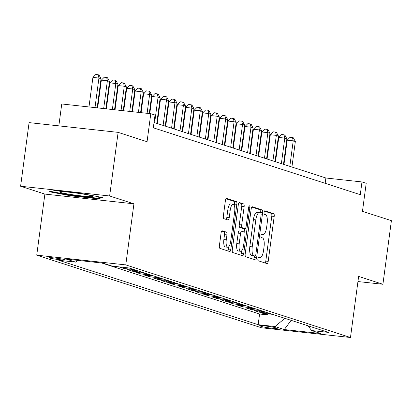 <?xml version="1.0" encoding="UTF-8"?>
<svg xmlns="http://www.w3.org/2000/svg" width="412" height="412" viewBox="0 0 412 412"><rect width="100%" height="100%" fill="white"/><g stroke="black" fill="none" stroke-linecap="round" stroke-linejoin="round"><path stroke-width="0.62" d="M257.881 258.818A1.766 0.597 96.2 0 0 258.226 260.755L267.038 263.603A2.524 0.855 96.2 0 0 267.094 263.613A2.524 0.855 96.2 0 0 268.197 261.373L274.196 216.413A2.524 0.855 96.2 0 0 273.702 213.648L264.89 210.8A1.766 0.597 96.2 0 0 264.849 210.79A1.766 0.597 96.2 0 0 264.077 212.36A1.766 0.597 96.2 0 0 264.427 214.297L265.565 214.662A8.08 2.74 96.2 0 1 267.151 223.515L266.652 227.259A8.08 2.74 96.2 0 1 263.119 234.438A8.08 2.74 96.2 0 1 262.933 234.397L261.79 234.026A1.766 0.597 96.2 0 0 261.749 234.021A1.766 0.597 96.2 0 0 260.976 235.592A1.766 0.597 96.2 0 0 261.326 237.528L262.465 237.894A8.08 2.74 96.2 0 1 264.051 246.747L263.551 250.491A8.08 2.74 96.2 0 1 260.018 257.67A8.08 2.74 96.2 0 1 259.833 257.629L258.695 257.258A1.766 0.597 96.2 0 0 258.654 257.253A1.766 0.597 96.2 0 0 257.881 258.818M49.512 258.005A8.235 0.541 -172.4 0 0 58.545 259.56A8.235 0.541 -172.4 0 0 65.374 259.936A8.235 0.541 -172.4 0 0 64.911 259.689A8.235 0.541 -172.4 0 0 55.878 258.128A8.235 0.541 -172.4 0 0 49.049 257.757A8.235 0.541 -172.4 0 0 49.512 258.005M222.248 230.761A2.524 0.855 96.2 0 0 222.186 230.751A2.524 0.855 96.2 0 0 221.084 232.991L219.4 245.603A2.524 0.855 96.2 0 0 219.9 248.369L229.68 251.531A2.524 0.855 96.2 0 0 229.742 251.547A2.524 0.855 96.2 0 0 230.844 249.301L236.843 204.342A2.524 0.855 96.2 0 0 236.349 201.576L226.564 198.414A2.524 0.855 96.2 0 0 226.507 198.399A2.524 0.855 96.2 0 0 225.4 200.644L223.366 215.883A2.524 0.855 96.2 0 0 223.865 218.648L228.052 219.998A2.524 0.855 96.2 0 0 228.109 220.013A2.524 0.855 96.2 0 0 229.211 217.768L230.22 210.213A6.757 2.287 96.2 0 1 233.177 204.213A6.757 2.287 96.2 0 1 234.66 211.644L230.71 241.247A6.757 2.287 96.2 0 1 227.754 247.246A6.757 2.287 96.2 0 1 226.27 239.815L226.93 234.881A2.524 0.855 96.2 0 0 226.435 232.116L222.13 230.746M357.94 281.551L382.913 284.28L391.4 220.662L362.467 211.31L366.201 183.319L361.978 181.955L360.284 194.68L153.321 127.802L155.02 115.082L150.792 113.717L61.754 103.973L58.834 125.871M109.638 195.978L20.6 186.239L44.887 194.088L133.926 203.827L109.638 195.978L118.126 132.36L147.058 141.707L150.792 113.717M133.926 203.827L125.773 264.901L350.478 337.505L261.44 327.767L36.735 255.162L125.773 264.901M382.913 284.28L358.625 276.431L350.478 337.505M245.192 253.936A2.524 0.855 96.2 0 0 245.686 256.702L255.471 259.864A2.524 0.855 96.2 0 0 255.528 259.879A2.524 0.855 96.2 0 0 256.63 257.634L262.629 212.674A2.524 0.855 96.2 0 0 262.135 209.909L252.35 206.747A2.524 0.855 96.2 0 0 252.293 206.731A2.524 0.855 96.2 0 0 251.186 208.977L245.192 253.936M242.575 255.698L232.79 252.535A2.524 0.855 96.2 0 1 232.296 249.77L238.296 204.81A2.524 0.855 96.2 0 1 239.398 202.565A2.524 0.855 96.2 0 1 239.46 202.58L243.647 203.935A2.524 0.855 96.2 0 1 244.141 206.7L241.705 224.931A2.524 0.855 96.2 0 0 242.205 227.697L244.98 228.598A2.524 0.855 96.2 0 0 245.037 228.608A2.524 0.855 96.2 0 0 246.144 226.368L248.678 207.38A1.766 0.597 96.2 0 1 249.451 205.815A1.766 0.597 96.2 0 1 249.837 207.756L243.739 253.468A2.524 0.855 96.2 0 1 242.632 255.713A2.524 0.855 96.2 0 1 242.575 255.698M20.6 186.239L29.087 122.616L118.126 132.36M119.016 266.868L124.033 268.49L124.177 267.434M133.818 269.505A10.29 9.661 107.9 0 1 132.819 269.453L136.197 270.545L127.411 269.582L132.484 271.22L132.623 270.154M142.264 272.234A10.29 9.661 107.9 0 1 141.264 272.183L144.643 273.274L135.862 272.311L140.93 273.949L141.069 272.883M150.715 274.964A10.29 9.661 107.9 0 1 149.71 274.912L153.089 276.004L144.308 275.041L149.376 276.679L149.52 275.613M159.161 277.693A10.29 9.661 107.9 0 1 158.162 277.642L161.54 278.733L152.754 277.77L157.822 279.408L157.966 278.342M167.607 280.423A10.29 9.661 107.9 0 1 166.608 280.371L169.986 281.463L161.2 280.5L166.273 282.138L166.412 281.072M176.053 283.152A10.29 9.661 107.9 0 1 175.054 283.101L178.432 284.192L169.651 283.229L174.719 284.867L174.863 283.801M184.504 285.882A10.29 9.661 107.9 0 1 183.5 285.83L186.878 286.922L178.097 285.959L183.165 287.597L183.309 286.531M192.95 288.611A10.29 9.661 107.9 0 1 191.951 288.56L195.329 289.651L186.543 288.688L191.611 290.326L191.755 289.26M201.396 291.341A10.29 9.661 107.9 0 1 200.397 291.289L203.775 292.381L194.994 291.418L200.062 293.056L200.201 291.99M209.847 294.07A10.29 9.661 107.9 0 1 208.843 294.019L212.221 295.11L203.44 294.147L208.508 295.785L208.652 294.719M218.293 296.8A10.29 9.661 107.9 0 1 217.289 296.748L220.672 297.84L211.886 296.877L216.954 298.515L217.098 297.449M226.739 299.529A10.29 9.661 107.9 0 1 225.74 299.478L229.118 300.569L220.332 299.606L225.4 301.244L225.544 300.178M235.185 302.259A10.29 9.661 107.9 0 1 234.186 302.207L237.564 303.299L228.784 302.336L233.851 303.974L233.99 302.908M243.636 304.988A10.29 9.661 107.9 0 1 242.632 304.937L246.01 306.028L237.23 305.065L242.297 306.703L242.441 305.637M252.082 307.718A10.29 9.661 107.9 0 1 251.083 307.666L254.462 308.758L245.676 307.795L250.743 309.433L250.887 308.367M260.528 310.447A10.29 9.661 107.9 0 1 259.529 310.396L262.908 311.487L254.122 310.524L259.194 312.162L267.975 313.125A10.29 9.661 -72.1 0 0 268.974 313.177M259.333 311.096L259.194 312.162M276.787 328.199L274.928 327.602A7.977 0.525 -172.4 0 0 266.173 326.093A7.977 0.525 -172.4 0 0 259.56 325.727A7.977 0.525 -172.4 0 0 260.008 325.969L261.867 326.567A7.977 0.525 -172.4 0 0 270.622 328.076A7.977 0.525 -172.4 0 0 277.23 328.441A7.977 0.525 -172.4 0 0 276.787 328.199M77.75 260.369L75.638 262.125L58.792 260.281L258.154 324.697L274.995 326.541L284.893 318.322M75.638 262.125L66.347 259.122L102.923 263.124L112.219 266.126L129.059 267.97L328.421 332.386L311.575 330.542L320.866 333.545L284.29 329.543L274.995 326.541M101.666 262.985L259.581 314.011L267.64 314.892L262.573 313.254L271.353 314.217A10.29 9.661 -72.1 0 0 272.358 314.268M259.529 310.396L250.743 309.433M251.083 307.666L242.297 306.703M242.632 304.937L233.851 303.974M234.186 302.207L225.4 301.244M225.74 299.478L216.954 298.515M217.289 296.748L208.508 295.785M208.843 294.019L200.062 293.056M200.397 291.289L191.611 290.326M191.951 288.56L183.165 287.597M183.5 285.83L174.719 284.867M175.054 283.101L166.273 282.138M166.608 280.371L157.822 279.408M158.162 277.642L149.376 276.679M149.71 274.912L140.93 273.949M141.264 272.183L132.484 271.22M132.819 269.453L124.033 268.49M44.887 194.088L36.735 255.162M361.978 181.955L325.882 178.005L154.031 122.477M325.171 183.335L325.882 178.005M267.785 313.826L267.64 314.892M259.581 314.011L258.154 324.697M308.099 325.82L311.575 330.542M262.908 311.487A10.29 9.661 -72.1 0 0 263.907 311.539M254.462 308.758A10.29 9.661 -72.1 0 0 255.461 308.809M246.01 306.028A10.29 9.661 -72.1 0 0 247.015 306.08M237.564 303.299A10.29 9.661 -72.1 0 0 238.563 303.35M229.118 300.569A10.29 9.661 -72.1 0 0 230.117 300.621M220.672 297.84A10.29 9.661 -72.1 0 0 221.671 297.891M212.221 295.11A10.29 9.661 -72.1 0 0 213.225 295.162M203.775 292.381A10.29 9.661 -72.1 0 0 204.774 292.432M195.329 289.651A10.29 9.661 -72.1 0 0 196.328 289.703M186.878 286.922A10.29 9.661 -72.1 0 0 187.882 286.973M178.432 284.192A10.29 9.661 -72.1 0 0 179.436 284.244M169.986 281.463A10.29 9.661 -72.1 0 0 170.985 281.514M161.54 278.733A10.29 9.661 -72.1 0 0 162.539 278.785M153.089 276.004A10.29 9.661 -72.1 0 0 154.093 276.055M144.643 273.274A10.29 9.661 -72.1 0 0 145.647 273.326M136.197 270.545A10.29 9.661 -72.1 0 0 137.196 270.596M291.14 320.34L284.29 329.543M54.544 190.555L49.286 191.724L70.843 195.824L97.659 198.759L102.918 197.59L81.355 193.491L54.544 190.555M97.768 197.966L97.659 198.759M70.921 195.252L70.843 195.824M265.189 263.005A2.524 0.855 96.2 0 0 265.792 261.11L271.791 216.145A2.524 0.855 96.2 0 0 271.297 213.38L264.422 211.16M260.157 212.916L260.224 212.412A2.524 0.855 96.2 0 0 259.73 209.646L251.789 207.082M253.622 259.266A2.524 0.855 96.2 0 0 254.225 257.371L254.405 256.012M255.023 256.073A1.766 0.597 96.2 0 0 255.064 256.084A1.766 0.597 96.2 0 0 255.837 254.513L261.105 215.049A1.766 0.597 96.2 0 0 260.755 213.112L259.555 212.721A8.08 2.74 96.2 0 0 259.364 212.68A8.08 2.74 96.2 0 0 255.831 219.859L252.237 246.834A8.08 2.74 96.2 0 0 253.823 255.687L255.023 256.073L252.618 255.811A1.766 0.597 96.2 0 0 252.659 255.821A1.766 0.597 96.2 0 0 252.7 255.821M257.15 212.458A8.08 2.74 96.2 0 0 256.959 212.417A8.08 2.74 96.2 0 0 253.426 219.596L255.831 219.859M252.618 255.811L251.413 255.419A8.08 2.74 96.2 0 1 249.827 246.572L253.426 219.596M238.898 202.915L243.647 203.935M242.694 228.346A2.524 0.855 96.2 0 1 242.632 228.346A2.524 0.855 96.2 0 1 242.575 228.336L239.794 227.434A2.524 0.855 96.2 0 1 239.3 224.669L241.736 206.438A2.524 0.855 96.2 0 0 241.236 203.672M244.62 228.562L244.162 231.982M241.653 250.81L241.329 253.205L243.739 253.468M239.181 243.853A6.757 2.287 96.2 0 0 240.665 251.289A6.757 2.287 96.2 0 0 243.621 245.289L245.011 234.861A2.524 0.855 96.2 0 0 244.512 232.095L241.736 231.194A2.524 0.855 96.2 0 0 241.679 231.183A2.524 0.855 96.2 0 0 240.572 233.424L239.181 243.853L236.776 243.59A6.757 2.287 96.2 0 0 238.26 251.021L240.665 251.289M241.617 231.183L239.331 230.931A2.524 0.855 96.2 0 0 239.269 230.921A2.524 0.855 96.2 0 0 238.167 233.161L240.572 233.424M236.776 243.59L238.167 233.161M240.732 255.1A2.524 0.855 96.2 0 0 241.329 253.205M227.754 247.246L225.349 246.984A6.757 2.287 96.2 0 1 223.865 239.552L224.525 234.619A2.524 0.855 96.2 0 0 224.03 231.853L221.687 231.096M233.177 204.213L230.766 203.95A6.757 2.287 96.2 0 0 227.815 209.95L230.22 210.213M226.203 219.405A2.524 0.855 96.2 0 0 226.806 217.505L227.815 209.95M234.268 205.361L234.438 204.079A2.524 0.855 96.2 0 0 233.939 201.314L226.003 198.749M227.836 250.939A2.524 0.855 96.2 0 0 228.439 249.039L228.742 246.773M291.928 167.035L295.337 141.517L293.22 140.837L287.205 140.178L283.966 164.46M287.205 140.178L290.084 137.273L292.494 137.536L293.22 140.837L289.816 166.35M292.494 137.536L293.339 137.809L295.337 141.517M73.104 194.83A16.722 1.097 -172.4 0 0 92.654 196.22A16.722 1.097 -172.4 0 0 79.233 193.465A16.722 1.097 -172.4 0 0 59.714 191.827A16.722 1.097 -172.4 0 0 73.104 194.83M101.048 197.235L97.057 198.12L71.075 195.278L50.717 191.405M283.482 164.306L286.886 138.787L284.774 138.108L278.759 137.448L275.52 161.731M278.759 137.448L281.638 134.544L284.043 134.806L284.774 138.108L281.37 163.621M284.043 134.806L284.888 135.079L286.886 138.787M275.036 161.576L278.44 136.058L276.328 135.378L270.313 134.719L267.074 159.001M270.313 134.719L273.192 131.814L275.597 132.077L276.328 135.378L272.924 160.891M275.597 132.077L276.442 132.35L278.44 136.058M266.59 158.847L269.994 133.328L267.882 132.649L261.862 131.989L258.623 156.272M261.862 131.989L264.746 129.085L267.151 129.347L267.882 132.649L264.478 158.162M267.151 129.347L267.996 129.62L269.994 133.328M258.139 156.117L261.543 130.599L259.431 129.919L253.416 129.26L250.177 153.542M253.416 129.26L256.295 126.355L258.705 126.618L259.431 129.919L256.027 155.432M258.705 126.618L259.55 126.891L261.543 130.599M249.693 153.388L253.097 127.869L250.985 127.19L244.97 126.53L241.731 150.813M244.97 126.53L247.849 123.626L250.254 123.888L250.985 127.19L247.581 152.703M250.254 123.888L251.099 124.161L253.097 127.869M241.247 150.658L244.651 125.14L242.539 124.46L236.524 123.801L233.285 148.083M236.524 123.801L239.403 120.896L241.808 121.159L242.539 124.46L239.135 149.973M241.808 121.159L242.653 121.432L244.651 125.14M232.801 147.929L236.205 122.41L234.093 121.731L228.073 121.071L224.834 145.354M228.073 121.071L230.957 118.167L233.362 118.429L234.093 121.731L230.684 147.244M233.362 118.429L234.207 118.702L236.205 122.41M224.349 145.199L227.754 119.681L225.642 119.001L219.627 118.342L216.388 142.624M219.627 118.342L222.506 115.437L224.916 115.7L225.642 119.001L222.238 144.514M224.916 115.7L225.761 115.973L227.754 119.681M215.903 142.47L219.308 116.951L217.196 116.272L211.181 115.612L207.942 139.895M211.181 115.612L214.06 112.708L216.465 112.97L217.196 116.272L213.792 141.785M216.465 112.97L217.309 113.243L219.308 116.951M207.457 139.74L210.862 114.222L208.75 113.542L202.735 112.883L199.49 137.165M202.735 112.883L205.614 109.978L208.019 110.241L208.75 113.542L205.346 139.055M208.019 110.241L208.863 110.514L210.862 114.222M199.006 137.011L202.416 111.492L200.299 110.813L194.284 110.153L191.044 134.436M194.284 110.153L197.163 107.249L199.573 107.511L200.299 110.813L196.895 136.326M199.573 107.511L200.417 107.784L202.416 111.492M190.56 134.281L193.964 108.763L191.853 108.083L185.838 107.424L182.598 131.706M185.838 107.424L188.717 104.519L191.122 104.782L191.853 108.083L188.449 133.596M191.122 104.782L191.966 105.055L193.964 108.763M182.114 131.552L185.518 106.033L183.407 105.354L177.392 104.694L174.152 128.977M177.392 104.694L180.271 101.79L182.676 102.052L183.407 105.354L180.003 130.867M182.676 102.052L183.52 102.325L185.518 106.033M173.668 128.822L177.072 103.304L174.961 102.624L168.941 101.965L165.701 126.247M168.941 101.965L171.825 99.06L174.23 99.323L174.961 102.624L171.557 128.137M174.23 99.323L175.074 99.596L177.072 103.304M165.217 126.093L168.621 100.574L166.51 99.895L160.495 99.235L157.255 123.518M160.495 99.235L163.373 96.331L165.784 96.593L166.51 99.895L163.106 125.408M165.784 96.593L166.628 96.866L168.621 100.574M156.771 123.363L160.175 97.845L158.064 97.165L152.049 96.506L149.767 113.604M152.049 96.506L154.927 93.601L157.333 93.864L158.064 97.165L154.66 122.678M157.333 93.864L158.177 94.137L160.175 97.845M149.268 113.547L151.729 95.115L149.618 94.436L143.603 93.776L141.084 112.651M143.603 93.776L146.481 90.872L148.887 91.134L149.618 94.436L147.099 113.31M148.887 91.134L149.731 91.407L151.729 95.115M140.585 112.6L143.283 92.386L141.172 91.706L135.151 91.047L132.396 111.704M135.151 91.047L138.035 88.142L140.44 88.405L141.172 91.706L138.411 112.363M140.44 88.405L141.285 88.678L143.283 92.386M131.902 111.647L134.832 89.656L132.721 88.977L126.705 88.317L123.713 110.751M126.705 88.317L129.584 85.413L131.995 85.675L132.721 88.977L129.728 111.41M131.995 85.675L132.839 85.948L134.832 89.656M123.214 110.699L126.386 86.927L124.275 86.247L118.259 85.588L115.025 109.803M118.259 85.588L121.138 82.683L123.543 82.946L124.275 86.247L121.046 110.462M123.543 82.946L124.388 83.219L126.386 86.927M114.531 109.746L117.94 84.197L115.829 83.518L109.813 82.858L106.342 108.85M109.813 82.858L112.692 79.954L115.097 80.216L115.829 83.518L112.358 109.51M115.097 80.216L115.942 80.489L117.94 84.197M105.843 108.799L109.494 81.468L107.377 80.788L101.362 80.129L97.659 107.903M101.362 80.129L104.241 77.224L106.651 77.487L107.377 80.788L103.675 108.562M106.651 77.487L107.496 77.76L109.494 81.468M97.16 107.846L101.043 78.738L98.931 78.059L92.916 77.399L88.971 106.95M92.916 77.399L95.795 74.495L98.2 74.757L98.931 78.059L94.992 107.609M98.2 74.757L99.045 75.03L101.043 78.738M267.975 313.125L271.353 314.217M261.986 325.676L261.867 326.567M260.054 325.614L260.008 325.969M258.324 257.464L259.833 257.629M261.419 234.232L262.933 234.397M271.297 213.38L273.702 213.648M271.791 216.145L274.196 216.413M265.792 261.11L268.197 261.373M259.73 209.646L262.135 209.909M260.224 212.412L262.629 212.674M254.225 257.371L256.63 257.634M249.827 246.572L252.237 246.834M251.413 255.419L253.823 255.687M241.736 206.438L244.141 206.7M239.3 224.669L241.705 224.931M239.794 227.434L242.205 227.697M242.575 228.336L244.98 228.598M248.642 207.627L249.837 207.756M224.03 231.853L226.435 232.116M224.525 234.619L226.93 234.881M223.865 239.552L226.27 239.815M226.806 217.505L229.211 217.768M233.939 201.314L236.349 201.576M234.438 204.079L236.843 204.342M228.439 249.039L230.844 249.301M258.309 257.479L260.018 257.67M261.409 234.248L263.119 234.438M252.659 255.821L255.064 256.084M256.959 212.417L259.364 212.68M242.632 228.346L245.037 228.608M239.269 230.921L241.679 231.183"/></g></svg>
